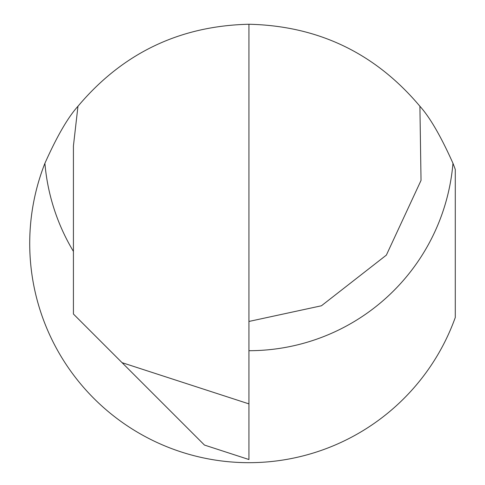 <?xml version="1.0" encoding="UTF-8"?>
<svg xmlns="http://www.w3.org/2000/svg" width="485" height="485" viewBox="0 0 485 485"><rect width="100%" height="100%" fill="white"/><g stroke="black" fill="none" stroke-linecap="round" stroke-linejoin="round"><path stroke-width="0.73" d="M73.423 251.412A204.767 204.767 0 0 1 44.905 163.293C56.975 136.285 67.997 117.279 77.964 106.263C122.614 53.192 179.602 25.85 248.938 24.25C318.269 25.85 375.257 53.192 419.907 106.263L421.029 180.42L386.357 255.122L321.428 305.78L248.938 321.452M44.905 163.293A219.214 219.214 0 0 0 171.835 448.673A219.214 219.214 0 0 0 455.282 317.475L455.282 169.459A219.214 219.214 0 0 0 452.966 163.293C440.932 136.358 429.91 117.346 419.907 106.263M248.938 403.884L248.938 459.525L232.424 454.16L204.464 445.066L122.056 362.659L248.938 403.884L248.938 24.25M77.964 106.263L73.423 145.936L73.423 314.025L122.056 362.659M452.966 163.293A204.767 204.767 0 0 1 248.938 350.703"/></g></svg>
